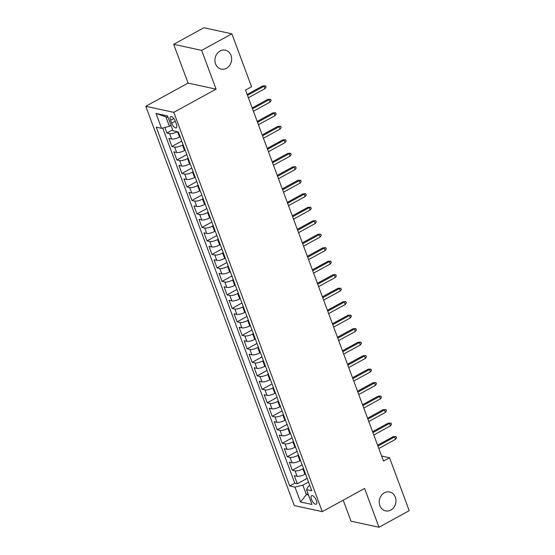 <?xml version="1.0" encoding="UTF-8"?>
<svg xmlns="http://www.w3.org/2000/svg" width="555" height="555" viewBox="0 0 555 555"><rect width="100%" height="100%" fill="white"/><g stroke="black" fill="none" stroke-linecap="round" stroke-linejoin="round"><path stroke-width="0.83" d="M384.379 492.798A9.678 8.311 -77.8 0 1 389.645 491.98A9.678 8.311 -77.8 0 1 395.944 500.124A9.678 8.311 -77.8 0 1 390.803 510.066A9.678 8.311 -77.8 0 1 385.545 510.891A9.678 8.311 -77.8 0 1 379.238 502.74A9.678 8.311 -77.8 0 1 384.379 492.798M220.078 50.998A9.678 8.311 -77.8 0 1 225.337 50.179A9.678 8.311 -77.8 0 1 231.643 58.33A9.678 8.311 -77.8 0 1 226.502 68.265A9.678 8.311 -77.8 0 1 221.237 69.091A9.678 8.311 -77.8 0 1 214.931 60.939A9.678 8.311 -77.8 0 1 220.078 50.998M316.364 500.45A4.835 1.984 -118.7 0 0 311.619 495.684A4.835 1.984 -118.7 0 0 311.522 499.403A4.835 1.984 -118.7 0 0 316.267 504.169A4.835 1.984 -118.7 0 0 316.364 500.45M343.198 500.18L351.01 521.18L379.003 527.25L409.222 510.69L389.534 457.743L381.618 456.023M145.778 106.282L294.275 505.584L322.268 511.654L173.764 112.346L145.778 106.282L188.089 83.097L216.075 89.161L201.652 50.38L173.666 44.31L188.089 83.097M173.666 44.31L203.886 27.75L231.879 33.82L201.652 50.38M164.814 127.477L166.875 133.013L172.688 129.828M180.104 136.683L179.501 137.016A6.05 1.852 159.6 0 1 171.641 139.014L168.88 138.41L171.89 146.506L181.749 141.102M185.12 150.176L184.517 150.509A6.05 1.852 -20.4 0 1 176.656 152.5L173.895 151.904L176.906 159.993L186.764 154.595M190.136 163.663L189.539 163.996A6.05 1.852 -20.4 0 1 181.672 165.994L178.911 165.39L181.922 173.486L191.78 168.082M195.159 177.156L194.555 177.489A6.05 1.852 -20.4 0 1 186.688 179.48L183.927 178.883L186.938 186.973L196.796 181.575M200.175 190.649L199.571 190.975A6.05 1.852 -20.4 0 1 191.711 192.974L188.95 192.37L191.954 200.466L201.819 195.062M205.19 204.136L204.587 204.469A6.05 1.852 -20.4 0 1 196.727 206.46L193.966 205.863L196.976 213.952L206.835 208.555M210.206 217.629L209.603 217.955A6.05 1.852 -20.4 0 1 201.743 219.953L198.981 219.35L201.992 227.446L211.85 222.042M215.222 231.116L214.619 231.449A6.05 1.852 -20.4 0 1 206.758 233.44L203.997 232.843L207.008 240.932L216.866 235.535M220.238 244.609L219.634 244.935A6.05 1.852 -20.4 0 1 211.774 246.933L209.013 246.33L212.024 254.426L221.882 249.022M225.261 258.096L224.657 258.429A6.05 1.852 -20.4 0 1 216.79 260.42L214.029 259.823L217.04 267.912L226.898 262.515M230.276 271.589L229.673 271.915A6.05 1.852 -20.4 0 1 221.813 273.913L219.052 273.31L222.055 281.406L231.921 276.001M235.292 285.076L234.689 285.409A6.05 1.852 -20.4 0 1 226.828 287.4L224.067 286.803L227.078 294.899L236.936 289.495M240.308 298.569L239.704 298.895A6.05 1.852 -20.4 0 1 231.844 300.893L229.083 300.29L232.094 308.386L241.952 302.981M245.324 312.056L244.72 312.389A6.05 1.852 -20.4 0 1 236.86 314.38L234.099 313.783L237.11 321.879L246.968 316.475M250.34 325.549L249.736 325.875A6.05 1.852 -20.4 0 1 241.876 327.873L239.115 327.27L242.126 335.366L251.984 329.961M255.355 339.036L254.759 339.369A6.05 1.852 -20.4 0 1 246.892 341.36L244.131 340.763L247.142 348.859L257 343.455M260.378 352.529L259.775 352.855A6.05 1.852 -20.4 0 1 251.908 354.853L249.146 354.25L252.157 362.346L262.015 356.941M265.394 366.016L264.791 366.349A6.05 1.852 -20.4 0 1 256.93 368.34L254.169 367.743L257.18 375.839L267.038 370.435M270.41 379.509L269.806 379.835A6.05 1.852 -20.4 0 1 261.946 381.833L259.185 381.229L262.196 389.326L272.054 383.921M275.426 392.995L274.822 393.329A6.05 1.852 -20.4 0 1 266.962 395.32L264.201 394.723L267.212 402.819L277.07 397.415M280.442 406.489L279.838 406.815A6.05 1.852 -20.4 0 1 271.978 408.813L269.217 408.209L272.227 416.305L282.086 410.901M285.457 419.975L284.861 420.308A6.05 1.852 -20.4 0 1 276.994 422.3L274.232 421.703L277.243 429.799L287.101 424.395M290.48 433.469L289.876 433.795A6.05 1.852 -20.4 0 1 282.009 435.793L279.248 435.189L282.259 443.285L292.117 437.881M295.496 446.955L294.892 447.288A6.05 1.852 -20.4 0 1 287.032 449.279L284.271 448.683L287.275 456.779L297.14 451.375M300.512 460.449L299.908 460.775A6.05 1.852 -20.4 0 1 292.048 462.773L289.287 462.169L292.298 470.265L302.156 464.861M231.879 33.82L251.568 86.767L245.525 90.076L383.491 461.052L389.534 457.743M170.572 120.213L171.675 123.182A4.69 1.922 -118.7 0 0 176.275 127.796A4.69 1.922 -118.7 0 0 176.365 124.195L175.262 121.226A4.69 1.922 -118.7 0 0 170.662 116.612A4.69 1.922 -118.7 0 0 170.572 120.213L173.75 118.472M309.822 485.493L308.302 486.326L306.492 489.628L311.792 490.78L178.342 131.944L173.049 130.793L167.527 115.953L156.024 113.463L161.547 128.302L156.253 127.157L289.703 485.986L294.996 487.137L302.857 485.146L306.367 494.588L308.511 495.053M306.492 489.628L312.014 504.467L300.512 501.977L294.996 487.137M303.523 468.538L302.919 468.871A6.05 1.852 159.6 0 1 295.059 470.862L292.298 470.265M305.527 473.935L304.924 474.268L302.919 468.871M298.507 455.051L297.903 455.377A6.05 1.852 159.6 0 1 290.036 457.375L287.275 456.779M293.484 441.558L292.887 441.891A6.05 1.852 159.6 0 1 285.02 443.882L282.259 443.285M288.468 428.071L287.865 428.398A6.05 1.852 159.6 0 1 280.004 430.396L277.243 429.799M283.452 414.578L282.849 414.911A6.05 1.852 159.6 0 1 274.989 416.902L272.227 416.305M278.437 401.092L277.833 401.418A6.05 1.852 159.6 0 1 269.973 403.416L267.212 402.819M273.421 387.598L272.817 387.931A6.05 1.852 159.6 0 1 264.957 389.922L262.196 389.326M268.405 374.112L267.801 374.438A6.05 1.852 159.6 0 1 259.941 376.436L257.18 375.839M263.389 360.618L262.786 360.951A6.05 1.852 159.6 0 1 254.918 362.942L252.157 362.346M258.366 347.132L257.763 347.458A6.05 1.852 159.6 0 1 249.903 349.456L247.142 348.859M253.351 333.638L252.747 333.971A6.05 1.852 159.6 0 1 244.887 335.962L242.126 335.366M248.335 320.152L247.731 320.478A6.05 1.852 159.6 0 1 239.871 322.476L237.11 321.879M243.319 306.658L242.715 306.991A6.05 1.852 159.6 0 1 234.855 308.982L232.094 308.386M238.303 293.172L237.7 293.498A6.05 1.852 159.6 0 1 229.839 295.496L227.078 294.899M233.287 279.678L232.684 280.011A6.05 1.852 159.6 0 1 224.817 282.002L222.055 281.406M228.265 266.192L227.668 266.518A6.05 1.852 159.6 0 1 219.801 268.516L217.04 267.912M223.249 252.698L222.645 253.031A6.05 1.852 159.6 0 1 214.785 255.023L212.024 254.426M218.233 239.212L217.629 239.538A6.05 1.852 159.6 0 1 209.769 241.536L207.008 240.932M213.217 225.719L212.614 226.051A6.05 1.852 159.6 0 1 204.753 228.043L201.992 227.446M208.201 212.232L207.598 212.558A6.05 1.852 159.6 0 1 199.738 214.556L196.976 213.952M203.185 198.739L202.582 199.072A6.05 1.852 159.6 0 1 194.722 201.063L191.954 200.466M198.17 185.252L197.566 185.578A6.05 1.852 159.6 0 1 189.699 187.576L186.938 186.973M193.147 171.759L192.543 172.092A6.05 1.852 159.6 0 1 184.683 174.083L181.922 173.486M188.131 158.272L187.528 158.598A6.05 1.852 159.6 0 1 179.667 160.596L176.906 159.993M183.115 144.779L182.512 145.112A6.05 1.852 159.6 0 1 174.652 147.103L171.89 146.506M177.309 131.722A6.05 1.852 159.6 0 1 169.636 133.616L166.875 133.013M162.684 128.018L294.774 483.204L297.313 483.759L307.172 478.354M304.924 474.268A6.05 1.852 -20.4 0 1 297.064 476.259L294.303 475.663L297.313 483.759M168.04 117.327L165.896 116.862L169.407 126.311L161.547 128.302M171.044 125.409L169.407 126.311M379.003 527.25L364.579 488.469L322.268 511.654M216.075 89.161L173.764 112.346M308.004 493.686L306.367 494.588L300.512 501.977M308.538 482.031L302.857 485.146M294.774 483.204L289.703 485.986M165.896 116.862L156.024 113.463M247.475 95.328L264.125 86.205L262.758 85.914L265.588 85.824L264.125 86.205L265.026 88.633L248.383 97.756M262.758 85.914L247.155 94.461M265.588 85.824L266.095 87.17L265.026 88.633M252.497 108.822L269.14 99.699L267.774 99.4L270.611 99.31L269.14 99.699L270.042 102.127L253.399 111.25M267.774 99.4L252.171 107.954M270.611 99.31L271.111 100.663L270.042 102.127M257.513 122.308L274.156 113.185L272.796 112.894L275.627 112.804L274.156 113.185L275.058 115.613L258.415 124.736M272.796 112.894L257.187 121.441M275.627 112.804L276.126 114.15L275.058 115.613M262.529 135.802L279.172 126.679L277.812 126.38L280.643 126.29L279.172 126.679L280.074 129.107L263.431 138.23M277.812 126.38L262.21 134.934M280.643 126.29L281.142 127.643L280.074 129.107M267.545 149.288L284.188 140.165L282.828 139.874L285.659 139.784L284.188 140.165L285.09 142.593L268.447 151.716M282.828 139.874L267.226 148.421M285.659 139.784L286.158 141.13L285.09 142.593M272.56 162.781L289.204 153.659L287.844 153.36L290.674 153.27L289.204 153.659L290.105 156.087L273.462 165.21M287.844 153.36L272.241 161.914M290.674 153.27L291.174 154.623L290.105 156.087M277.576 176.268L294.219 167.145L292.86 166.854L295.69 166.764L294.219 167.145L295.128 169.573L278.485 178.696M292.86 166.854L277.257 175.401M295.69 166.764L296.197 168.109L295.128 169.573M282.599 189.761L299.242 180.639L297.875 180.34L300.706 180.25L299.242 180.639L300.144 183.067L283.501 192.19M297.875 180.34L282.273 188.894M300.706 180.25L301.212 181.603L300.144 183.067M287.615 203.248L304.258 194.125L302.898 193.834L305.729 193.744L304.258 194.125L305.16 196.553L288.517 205.676M302.898 193.834L287.289 202.381M305.729 193.744L306.228 195.089L305.16 196.553M292.631 216.741L309.274 207.619L307.914 207.32L310.745 207.23L309.274 207.619L310.176 210.047L293.533 219.169M307.914 207.32L292.305 215.874M310.745 207.23L311.244 208.583L310.176 210.047M297.647 230.228L314.29 221.105L312.93 220.814L315.76 220.724L314.29 221.105L315.191 223.54L298.548 232.656M312.93 220.814L297.327 229.361M315.76 220.724L316.26 222.069L315.191 223.54M302.662 243.721L319.305 234.599L317.946 234.3L320.776 234.21L319.305 234.599L320.207 237.027L303.564 246.149M317.946 234.3L302.343 242.854M320.776 234.21L321.276 235.563L320.207 237.027M307.678 257.208L324.321 248.092L322.961 247.794L325.792 247.703L324.321 248.092L325.23 250.52L308.58 259.636M322.961 247.794L307.359 256.341M325.792 247.703L326.298 249.049L325.23 250.52M312.694 270.701L329.344 261.578L327.977 261.28L330.808 261.19L329.344 261.578L330.246 264.007L313.603 273.129M327.977 261.28L312.375 269.834M330.808 261.19L331.314 262.543L330.246 264.007M317.717 284.188L334.36 275.072L332.993 274.774L335.83 274.683L334.36 275.072L335.262 277.5L318.619 286.616M332.993 274.774L317.391 283.321M335.83 274.683L336.33 276.029L335.262 277.5M322.732 297.681L339.376 288.558L338.016 288.26L340.846 288.17L339.376 288.558L340.277 290.986L323.634 300.109M338.016 288.26L322.406 296.814M340.846 288.17L341.346 289.523L340.277 290.986M327.748 311.168L344.391 302.052L343.032 301.753L345.862 301.663L344.391 302.052L345.293 304.48L328.65 313.596M343.032 301.753L327.429 310.3M345.862 301.663L346.362 303.009L345.293 304.48M332.764 324.661L349.407 315.538L348.047 315.24L350.878 315.15L349.407 315.538L350.309 317.966L333.666 327.089M348.047 315.24L332.445 323.794M350.878 315.15L351.377 316.503L350.309 317.966M337.78 338.148L354.423 329.032L353.063 328.733L355.894 328.643L354.423 329.032L355.332 331.46L338.682 340.576M353.063 328.733L337.461 337.28M355.894 328.643L356.4 329.989L355.332 331.46M342.796 351.641L359.446 342.518L358.079 342.227L360.91 342.13L359.446 342.518L360.348 344.946L343.705 354.069M358.079 342.227L342.477 350.774M360.91 342.13L361.416 343.483L360.348 344.946M347.818 365.128L364.462 356.012L363.095 355.713L365.932 355.623L364.462 356.012L365.363 358.44L348.72 367.556M363.095 355.713L347.492 364.26M365.932 355.623L366.432 356.969L365.363 358.44M352.834 378.621L369.477 369.498L368.118 369.207L370.948 369.11L369.477 369.498L370.379 371.926L353.736 381.049M368.118 369.207L352.508 377.754M370.948 369.11L371.448 370.462L370.379 371.926M357.85 392.108L374.493 382.992L373.133 382.693L375.964 382.603L374.493 382.992L375.395 385.42L358.752 394.536M373.133 382.693L357.524 391.24M375.964 382.603L376.463 383.949L375.395 385.42M362.866 405.601L379.509 396.478L378.149 396.187L380.98 396.09L379.509 396.478L380.411 398.906L363.768 408.029M378.149 396.187L362.547 404.734M380.98 396.09L381.479 397.442L380.411 398.906M367.882 419.087L384.525 409.972L383.165 409.673L385.996 409.583L384.525 409.972L385.427 412.4L368.784 421.516M383.165 409.673L367.563 418.227M385.996 409.583L386.495 410.929L385.427 412.4M372.898 432.581L389.541 423.458L388.181 423.167L391.011 423.07L389.541 423.458L390.449 425.886L373.799 435.009M388.181 423.167L372.578 431.714M391.011 423.07L391.518 424.422L390.449 425.886M377.913 446.067L394.563 436.952L393.197 436.653L396.027 436.563L394.563 436.952L395.465 439.38L378.822 448.495M393.197 436.653L377.594 445.207M396.027 436.563L396.534 437.909L395.465 439.38M299.908 460.775L297.903 455.377M294.892 447.288L292.887 441.891M289.876 433.795L287.865 428.398M284.861 420.308L282.849 414.911M279.838 406.815L277.833 401.418M274.822 393.329L272.817 387.931M269.806 379.835L267.801 374.438M264.791 366.349L262.786 360.951M259.775 352.855L257.763 347.458M254.759 339.369L252.747 333.971M249.736 325.875L247.731 320.478M244.72 312.389L242.715 306.991M239.704 298.895L237.7 293.498M234.689 285.409L232.684 280.011M229.673 271.915L227.668 266.518M224.657 258.429L222.645 253.031M219.634 244.935L217.629 239.538M214.619 231.449L212.614 226.051M209.603 217.955L207.598 212.558M204.587 204.469L202.582 199.072M199.571 190.975L197.566 185.578M194.555 177.489L192.543 172.092M189.539 163.996L187.528 158.598M184.517 150.509L182.512 145.112M179.501 137.016L177.551 131.771M171.641 139.014L169.636 133.616M297.064 476.259L295.059 470.862M292.048 462.773L290.036 457.375M287.032 449.279L285.02 443.882M282.009 435.793L280.004 430.396M276.994 422.3L274.989 416.902M271.978 408.813L269.973 403.416M266.962 395.32L264.957 389.922M261.946 381.833L259.941 376.436M256.93 368.34L254.918 362.942M251.908 354.853L249.903 349.456M246.892 341.36L244.887 335.962M241.876 327.873L239.871 322.476M236.86 314.38L234.855 308.982M231.844 300.893L229.839 295.496M226.828 287.4L224.817 282.002M221.813 273.913L219.801 268.516M216.79 260.42L214.785 255.023M211.774 246.933L209.769 241.536M206.758 233.44L204.753 228.043M201.743 219.953L199.738 214.556M196.727 206.46L194.722 201.063M191.711 192.974L189.699 187.576M186.688 179.48L184.683 174.083M181.672 165.994L179.667 160.596M176.656 152.5L174.652 147.103M175.255 121.219L171.675 123.182"/></g></svg>
